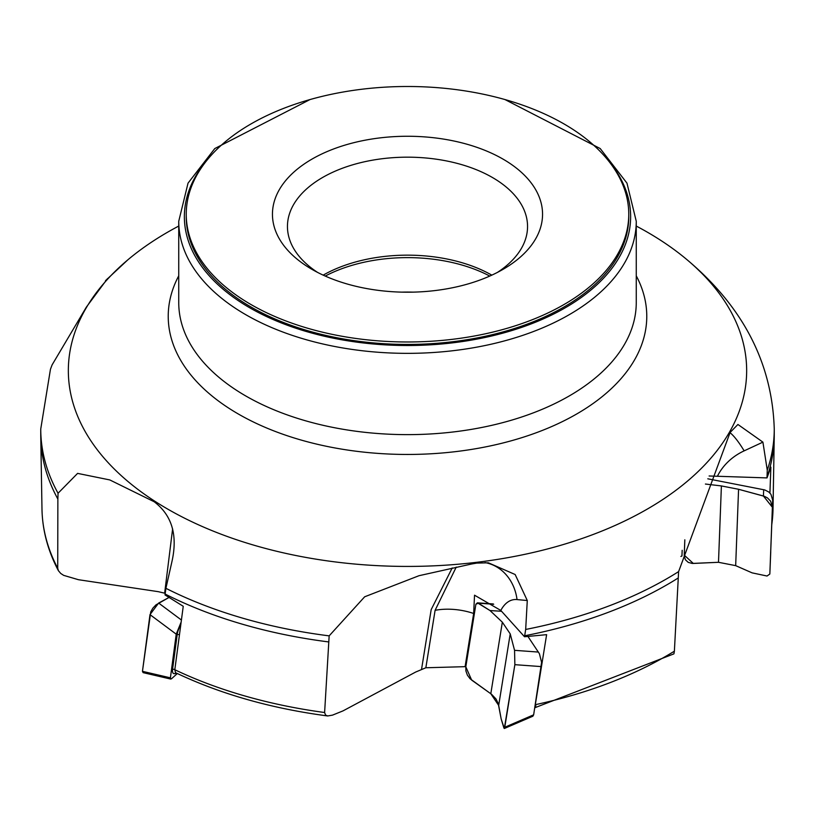 <?xml version="1.0" encoding="UTF-8"?>
<svg xmlns="http://www.w3.org/2000/svg" width="815" height="815" viewBox="0 0 815 815"><rect width="100%" height="100%" fill="white"/><g stroke="black" fill="none" stroke-linecap="round" stroke-linejoin="round"><path stroke-width="1.22" d="M636.26 226.061A339.152 195.804 180 0 1 647.314 232.153A339.152 195.804 180 0 1 687.157 259.832C743.239 306.99 772.263 363.378 774.25 429.006A366.75 211.737 180 0 1 767.261 470.143L767.007 477.906L770.878 467.168L769.92 493.044M774.25 429.006L774.25 435.129A366.75 211.737 180 0 1 774.23 437.197A366.75 211.737 180 0 1 767.058 476.856M682.165 550.39L681.951 555.983L680.882 556.431M682.186 550.298L681.951 555.983M678.202 577.988A366.75 211.737 180 0 1 524.687 635.771L524.524 636.749L546.62 634.661L535.312 704.69A365.538 211.044 0 0 0 674.382 651.185L678.61 571.61A366.75 211.737 180 0 1 525.675 629.455L524.687 635.771M465.874 666.405L465.09 666.67L473.658 613.481L474.534 595.195L500.807 610.435L524.524 636.749M328.567 641.914A366.75 211.737 180 0 1 165.129 594.043L165.017 594.93L183.243 606.289L174.817 669.736A365.538 211.044 0 0 0 324.615 712.514L329.158 635.863A366.75 211.737 180 0 1 165.914 588.318L165.129 594.043M57.733 568.3L58.374 570.643C47.851 550.665 42.38 530.127 41.983 509.018A365.538 211.044 0 0 0 57.733 568.3L57.865 499.055A366.75 211.737 180 0 1 40.77 437.197A366.75 211.737 180 0 1 40.75 435.129L40.75 429.006L50.449 369.266M57.865 499.055L58.048 493.258A366.75 211.737 180 0 1 40.75 429.006M674.382 651.185L673.923 653.854L534.793 707.766M535.19 705.301L535.312 704.69M465.09 666.67L425.848 667.76L415.701 672.029L342.993 710.894L332.5 715.132L327.681 715.957C271.161 708.49 220.427 694.054 175.49 672.66M324.615 712.514L325.562 715.071L327.681 715.957M175.51 672.67L174.817 669.736M165.231 593.31L158.202 591.659L78.413 579.699L63.651 575.359L60.738 573.454L58.374 570.643M186.238 214.233L186.238 216.678A221.262 127.741 0 0 0 251.04 307.011A221.262 127.741 0 0 0 492.179 334.7A221.262 127.741 0 0 0 628.762 216.678L628.762 214.233A221.262 127.741 0 0 0 407.5 86.492A221.262 127.741 0 0 0 186.238 214.233A221.262 127.741 0 0 0 251.04 304.565A221.262 127.741 0 0 0 492.179 332.255A221.262 127.741 0 0 0 628.762 214.233M678.61 571.61L730.108 432.459L737.921 424.472L762.911 442.138L744.136 450.858A44.998 10.442 65.1 0 0 729.995 432.673M525.675 629.455L527.285 600.533L517.026 599.575A44.998 39.385 95.3 0 0 485.007 562.595M329.158 635.863L364.662 596.794L419.012 575.706L471.671 563.98L476.795 563.094L488.368 562.798L515.162 574.524L527.285 600.533M165.914 588.318L171.863 561.922C177.925 535.363 172.026 515.314 154.188 501.755L109.801 479.933L77.598 473.383L58.048 493.258M50.449 369.277L52.089 364.906L86.4 307.061L107.478 278.638M687.157 259.832A339.152 195.804 180 0 1 632.165 517.301A339.152 195.804 180 0 1 182.835 517.301A339.152 195.804 180 0 1 127.843 259.832A339.152 195.804 180 0 1 178.74 226.061M694.319 266.047L710.11 281.287M767.261 470.143L762.911 442.138M491.832 275.134A120.05 69.316 0 0 0 489.438 273.809A120.05 69.316 0 0 0 325.562 273.809A120.05 69.316 0 0 0 323.168 275.134M497.384 272.434A120.05 69.316 0 0 0 527.55 226.478A120.05 69.316 0 0 0 407.5 157.173A120.05 69.316 0 0 0 287.451 226.478A120.05 69.316 0 0 0 317.616 272.434M312.002 269.368A135.056 77.975 0 0 0 502.998 269.368A135.056 77.975 0 0 0 502.998 159.098A135.056 77.975 0 0 0 312.002 159.098A135.056 77.975 0 0 0 312.002 269.368L312.002 269.368M767.007 477.906L709.111 475.991M769.839 574.035L767.027 576.022L752.082 572.853L735.67 565.641L718.494 562.299L692.22 563.44L688.247 562.381L685.446 559.823L684.254 556.156L684.824 539.815L684.233 555.127L693.32 563.44L718.494 562.299L735.67 565.641L752.082 572.853L767.027 576.022L769.839 574.035L772.375 507.266L763.411 496.009L738.573 489.275L721.397 485.934L705.413 484.039L721.397 485.934L738.573 489.275L764.501 496.355L767.526 497.955L770.623 501.184L772.375 507.266L769.839 574.035L772.702 500.237L770.949 494.308L768.728 491.954L764.796 489.947L707.797 478.802M501.571 611.281L490.009 610.547L502.335 622.181L510.221 633.876L514.56 650.329L514.866 664.673L504.312 728.498L532.888 716.202L533.652 714.816L541.598 662.351L539.418 653.732L527.957 636.484M490.009 610.547L478.395 603.182L475.889 604.241L465.813 666.813L471.651 680.097L490.803 693.738L498.688 705.423L501.164 718.932L503.904 727.999L504.78 727.245L514.866 664.673L514.56 650.329L510.221 633.876L502.335 622.181L490.009 610.547L477.407 602.835L493.269 603.946M504.312 728.498L501.164 718.932L498.22 703.518L496.04 699.025L491.69 694.4L470.031 678.722L467.392 675.146L465.905 670.949L465.813 666.813L475.889 604.241L477.407 602.835M493.707 604.251L478.395 603.182M176.937 673.353L174.39 673.648A11.247 3.82 -64.4 0 1 172.576 669.207L177.201 634.447A11.247 3.82 -64.4 0 1 180.767 624.759M177.313 673.536L171.527 678.752L170.753 679.078L170.406 677.836L176.223 634.162L181.113 622.151M145.284 671.988L144.377 672.426L142.452 671.326L149.991 614.632L158.64 603.059L168.95 597.497L155.971 604.873L152.874 608.133L150.744 611.871L142.452 671.326L143.134 672.64L170.753 679.078M208.182 158.762A223.137 128.831 0 0 0 249.716 307.775A223.137 128.831 0 0 0 538.216 321.09A223.137 128.831 0 0 0 606.818 158.762M771.774 524.493A365.538 211.044 0 0 0 773.017 509.018L774.23 437.197M178.74 221.273A228.76 132.071 0 0 0 245.743 314.672A228.76 132.071 0 0 0 495.041 343.298A228.76 132.071 0 0 0 636.26 221.273L636.26 302.559A228.76 132.071 0 0 1 407.5 434.629A228.76 132.071 0 0 1 178.74 302.559L178.74 221.273L188.031 183.151L214.783 148.564L310.046 99.542M636.26 275.816A239.274 138.143 180 0 1 407.5 454.454A239.274 138.143 180 0 1 178.74 275.816M401.978 292.137A121.883 70.365 180 0 1 413.022 292.137M489.774 276.071A121.883 70.365 0 0 0 325.226 276.071M164.64 593.167L172.617 528.874M421.528 669.451L431.176 609.62L452.223 567.923M456.237 567.097L435.098 610.323L425.848 667.76M473.658 613.481A44.998 24.318 9.2 0 0 435.098 610.323M517.026 599.575A60.004 28.148 -100.8 0 0 500.807 610.435M744.136 450.858A60.004 53.23 -177.6 0 0 717.546 475.98M763.411 496.009L763.706 489.683M721.397 485.934L718.494 562.299M738.573 489.275L735.67 565.641M772.702 500.237L772.375 507.266M514.56 650.329L538.46 652.071M502.335 622.181L490.803 693.738M510.221 633.876L498.688 705.423M541.425 666.609L514.866 664.673M504.78 727.245L533.652 714.816M158.64 603.059L181.399 620.011M176.223 634.162L149.991 614.632M142.452 671.326L170.406 677.836M177.201 634.447L179.453 634.661M172.576 669.207L174.858 669.421M41.983 509.018L40.77 437.197M105.502 280.655L127.843 259.832M773.017 509.018L771.764 524.87M636.26 221.273L626.969 183.141L600.207 148.554L504.943 99.542M769.839 574.045L770.745 551.694M535.903 705.79L534.956 706.737"/></g></svg>
